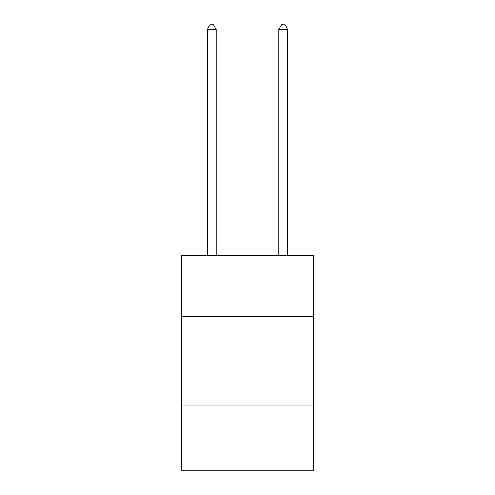 <?xml version="1.0" encoding="UTF-8"?>
<svg xmlns="http://www.w3.org/2000/svg" width="495" height="495" viewBox="0 0 495 495"><rect width="100%" height="100%" fill="white"/><g stroke="black" fill="none" stroke-linecap="round" stroke-linejoin="round"><path stroke-width="0.74" d="M313.688 316.41L313.688 255.587L181.312 255.587L181.312 316.41L313.688 316.41L313.688 470.25L181.312 470.25L181.312 316.41M313.688 405.851L181.312 405.851M216.197 255.587L216.197 29.403L207.25 29.403L207.25 255.587M207.25 29.403L209.936 24.75L213.512 24.75L216.197 29.403M287.75 255.587L287.75 29.403L278.803 29.403L278.803 255.587M278.803 29.403L281.488 24.75L285.064 24.75L287.75 29.403"/></g></svg>
